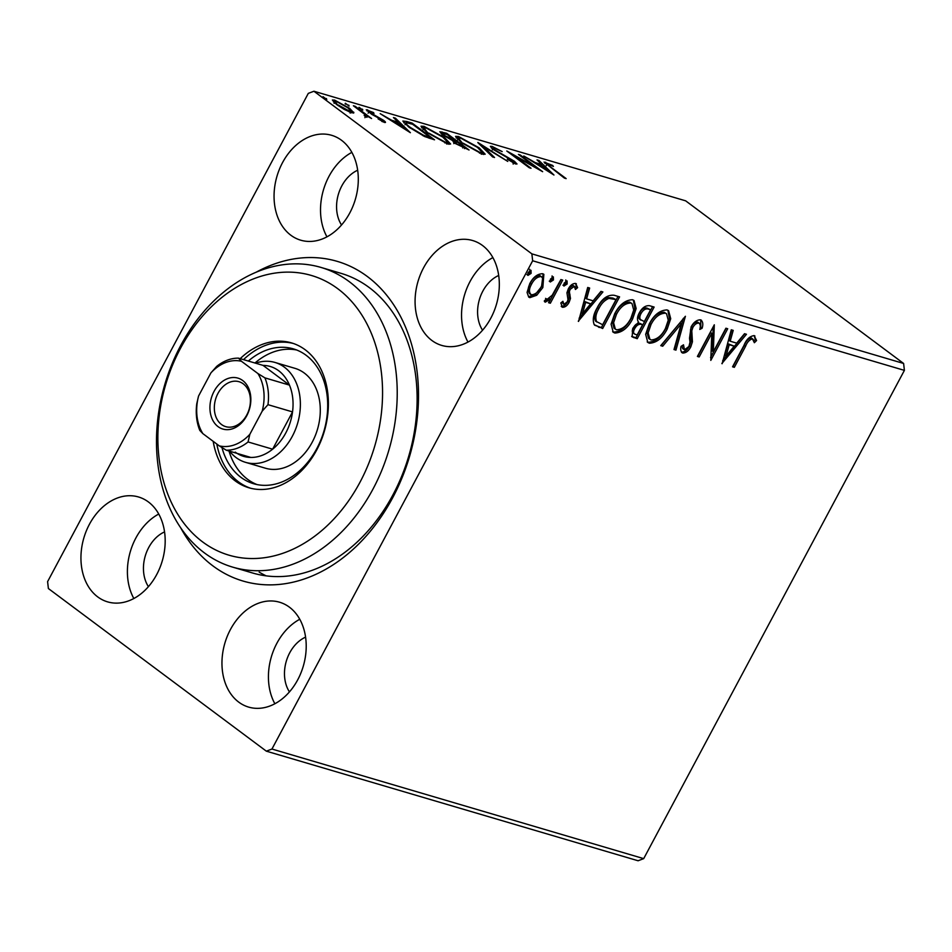 <?xml version="1.0" encoding="UTF-8"?>
<svg xmlns="http://www.w3.org/2000/svg" width="952" height="952" viewBox="0 0 952 952"><rect width="100%" height="100%" fill="white"/><g stroke="black" fill="none" stroke-linecap="round" stroke-linejoin="round"><path stroke-width="1.43" d="M256.124 272.236A166.636 124.522 106.4 0 1 367.377 276.532A166.636 124.522 106.4 0 1 392.688 497.729A166.636 124.522 106.4 0 1 212.879 565.869A166.636 124.522 106.4 0 1 180.749 527.896M232.681 567.13L252.589 572.997A156.223 116.739 -73.6 0 0 401.78 476.024A156.223 116.739 -73.6 0 0 369.186 287.528A156.223 116.739 -73.6 0 0 340.947 273.319L321.026 267.441A156.223 116.739 106.4 0 1 396.853 381.145A156.223 116.739 106.4 0 1 338.067 535.393A156.223 116.739 106.4 0 1 232.681 567.13A156.223 116.739 106.4 0 1 156.854 453.426A156.223 116.739 106.4 0 1 215.64 299.19A156.223 116.739 106.4 0 1 321.026 267.441M97.711 596.892A54.681 40.853 -73.6 0 0 107.6 601.866A54.681 40.853 -73.6 0 0 159.817 567.928A54.681 40.853 -73.6 0 0 148.405 501.954A54.681 40.853 -73.6 0 0 138.528 496.98A54.681 40.853 -73.6 0 0 86.311 530.918A54.681 40.853 -73.6 0 0 97.711 596.892M431.851 340.447A54.681 40.853 -73.6 0 0 441.74 345.421A54.681 40.853 -73.6 0 0 493.957 311.482A54.681 40.853 -73.6 0 0 482.545 245.509A54.681 40.853 -73.6 0 0 472.656 240.535A54.681 40.853 -73.6 0 0 420.439 274.485A54.681 40.853 -73.6 0 0 431.851 340.447M290.824 235.215A54.681 40.853 -73.6 0 0 300.713 240.19A54.681 40.853 -73.6 0 0 352.93 206.251A54.681 40.853 -73.6 0 0 341.518 140.277A54.681 40.853 -73.6 0 0 331.641 135.303A54.681 40.853 -73.6 0 0 279.424 169.254A54.681 40.853 -73.6 0 0 290.824 235.215M238.738 702.124A54.681 40.853 -73.6 0 0 248.627 707.098A54.681 40.853 -73.6 0 0 300.844 673.159A54.681 40.853 -73.6 0 0 289.432 607.186A54.681 40.853 -73.6 0 0 279.543 602.211A54.681 40.853 -73.6 0 0 227.326 636.15A54.681 40.853 -73.6 0 0 238.738 702.124M259.158 572.116A156.223 116.739 -73.6 0 0 266.179 575.865M536.726 295.251L529.859 297.655L528.729 297.119L527.075 292.431L529.728 283.696C533.191 277.115 537.487 273.795 542.64 273.724L543.854 274.307L542.842 287.552L536.726 295.251L535.44 294.287L528.574 296.703L529.859 297.655M562.68 280.102L550.339 303.224L548.542 302.7L550.363 299.297L545.222 302.189L544.282 300.987L546.448 298.785L547.031 299.428L552.231 295.191L560.895 279.567L562.68 280.102M544.627 301.748L544.282 300.987M546.448 298.785L547.031 299.428M561.537 306.568L562.501 307.282L560.811 302.974L562.918 301.296L563.905 304.402L567.297 301.808L567.987 299.582L566.94 292.752L568.273 289.003C570.236 285.279 572.676 283.422 575.603 283.434L577.614 287.647L575.436 289.491L574.294 286.338L570.117 289.408L569.367 291.74L570.474 298.488L569.141 302.212C567.368 305.616 565.155 307.306 562.501 307.282L561.966 307.008M561.74 302.236L563.905 304.402M575.603 283.434L576.365 283.803M573.723 285.909L574.687 286.54L573.009 285.374L568.832 288.456L570.117 289.408M614.171 295.275L619.573 296.869L602.675 328.511L594.238 324.703C592.37 320.027 593.31 314.493 597.047 308.079C601.652 298.868 607.364 294.596 614.171 295.275M654.131 307.056L637.233 338.698L632.152 336.877L632.783 328.309L638.554 322.228C636.947 319.884 637.162 316.837 639.208 313.053C642.017 307.841 645.444 305.378 649.478 305.687L654.131 307.056M685.404 316.278L675.956 350.122L674.004 349.551L681.18 323.87L662.711 346.219L660.759 345.635L685.404 316.278M725.912 328.226L727.697 328.749L710.799 360.392L711.787 333.367L699.184 356.964L697.399 356.441L714.298 324.799L713.346 351.764L725.912 328.226M754.127 335.604L756.566 340.542L754.365 342.708L752.413 338.852C749.379 339.769 747.106 342.244 745.583 346.278L734.337 367.329L732.552 366.806L743.964 345.433C746.308 339.483 749.7 336.199 754.127 335.604L754.924 335.997M753.341 339.65L751.128 337.889C748.105 338.805 745.821 341.292 744.297 345.326L733.052 366.377L734.337 367.329M904.4 370.376L643.695 858.633L638.078 860.763L266.334 751.164L48.385 588.538L47.6 581.624L308.305 93.367L313.922 91.237L531.87 253.863L903.615 363.462L904.4 370.376L532.656 260.777L271.951 749.034L643.695 858.633M722.128 363.735L731.279 329.797L733.218 330.38L730.196 341.221L736.717 343.148L744.523 333.712L746.463 334.283L721.854 363.533M700.577 319.812C702.885 321.348 703.385 324.168 702.1 328.262L699.791 329.44C700.696 326.524 700.422 324.406 698.97 323.097C696.567 322.99 694.532 324.465 692.854 327.5L691.783 330.784L692.437 341.792L690.783 346.885C688.617 350.99 685.928 353.049 682.691 353.049C680.835 351.823 680.287 349.598 681.061 346.361L683.5 344.826L684.44 349.8L688.927 346.492L690.033 342.077L689.51 338.281L691.092 326.929C693.663 322.192 696.816 319.824 700.577 319.812L701.446 320.241M697.685 322.133L699.458 323.335L697.685 322.133C695.281 322.038 693.246 323.502 691.58 326.548L692.854 327.5M681.43 352.109L681.977 352.704M682.025 345.755L682.703 348.622L684.44 349.8M667.197 329.059C662.509 338.127 656.582 342.851 649.419 343.232L647.8 342.446L645.658 334.342L649.252 323.942C653.953 314.874 659.891 310.197 667.043 309.924L668.578 310.673L670.72 318.718L667.197 329.059L665.924 328.107C661.223 337.175 655.297 341.899 648.133 342.28L649.419 343.232M632.652 318.872C627.963 327.94 622.037 332.664 614.861 333.045L613.243 332.26L611.101 324.156L614.694 313.755C619.407 304.688 625.333 300.011 632.497 299.737L634.02 300.487L636.162 308.531L632.652 318.872L631.366 317.92C626.678 326.988 620.752 331.712 613.588 332.093L614.861 333.045M578.554 321.407L587.705 287.468L589.645 288.051L586.622 298.892L593.144 300.82L600.95 291.383L602.89 291.955L578.28 321.205M563.786 285.85L564.167 283.113L567.071 280.923L567.154 283.993L563.977 286.052M550.089 281.816L550.47 279.079L553.362 276.877L553.445 279.959L550.268 282.006M527.753 275.223L528.134 272.498L531.026 270.297L531.109 273.367L527.932 275.425M353.228 113.086L353.716 112.169L351.609 112.776L344.1 109.337L336.532 104.47L332.355 99.996L334.64 100.103L349.634 108.338L353.846 112.871M364.973 116.394L365.247 115.882C366.187 115.882 365.854 115.251 364.259 113.99L353.394 105.767L355.179 106.291L371.577 118.524L367.377 116.204L366.972 117.298L364.164 115.43L365.865 115.87L364.902 117.679M366.817 117.251L367.377 116.204L366.972 117.298M381.835 121.404L381.645 119.726L371.697 114.311L366.258 109.766L373.505 112.562L373.993 113.395L369.816 111.384L370.268 112.717L383.358 120.19C385.798 121.999 386.095 122.725 384.251 122.391L378.111 118.893L382.704 120.88L382.311 121.618M369.816 111.384L368.079 113.169M385.477 122.451L384.251 122.391M406.683 121.475L412.073 123.07L434.517 139.813L424.651 136.541L408.717 127.009L402.863 121.047L406.683 121.475L405.754 123.296L403.767 122.784M446.631 133.256L469.062 149.999L454.866 143.3L452.271 140.384L442.87 135.017L439.824 131.745L446.631 133.256L446.155 134.149M477.904 142.479L507.785 161.412L483.176 146.477L494.54 157.508L492.6 156.937L477.833 142.61M518.412 154.414L520.208 154.95L542.64 171.681L514.294 155.771L531.026 168.266L529.241 167.73L506.797 150.999L535.107 166.874L518.412 154.414M547.947 163.899C546.853 164.077 547.959 165.279 551.244 167.492L566.166 178.619L564.381 178.095L544.032 162.078L552.6 165.41L553.421 166.421L547.162 163.875L546.198 165.684M313.922 91.237L685.666 200.836L903.615 363.462M553.957 175.025L523.778 155.997L535.298 162.637L541.831 164.565L537.023 159.9L538.975 160.483L553.957 175.025M494.493 148.143C492.743 147.798 492.922 148.417 495.052 150.023L514.449 161.269L517.007 163.994L515.532 163.958L507.261 159.174L513.259 162.245C514.544 162.495 514.377 162.018 512.759 160.817L493.231 149.476L490.375 146.322L492.065 146.394L502.192 151.594L494.493 148.143L493.291 148.119L492.315 149.928M512.902 162.899L514.128 162.292L513.164 164.101M479.201 147.869L485.175 154.2L482.259 154.141L461.434 142.681L455.556 136.386L458.543 136.505L479.201 147.869L478.88 148.476M444.643 137.683L450.617 144.014L447.714 143.954L426.877 132.495L421.01 126.199L423.985 126.319L444.643 137.683L444.322 138.29M410.383 132.697L380.205 113.669L391.724 120.309L398.257 122.237L393.45 117.572L395.401 118.155L410.383 132.697M362.069 109.813L362.426 109.147L362.807 110.099L359.071 107.314L362.807 110.099M359.451 108.266L358.833 107.754M348.361 105.779L348.729 105.101L349.11 106.065L345.362 103.268L349.11 106.065M345.743 104.22L345.124 103.72M326.024 99.186L326.381 98.52L326.762 99.472L323.025 96.688L326.762 99.472M323.406 97.639L322.787 97.128M164.565 531.894A33.844 25.287 -73.6 0 0 148.417 586.658M498.693 275.461A33.844 25.287 -73.6 0 0 482.557 330.213M357.678 170.23A33.844 25.287 -73.6 0 0 341.53 224.981M305.58 637.138A33.844 25.287 -73.6 0 0 289.444 691.89M532.656 260.777L531.87 253.863M266.334 751.164L271.951 749.034M299.773 619.264A54.681 40.853 -73.6 0 0 274.866 703.742M351.859 152.368A54.681 40.853 -73.6 0 0 326.952 236.834M492.886 257.599A54.681 40.853 -73.6 0 0 467.979 342.065M158.746 514.032A54.681 40.853 -73.6 0 0 133.839 598.51M544.949 163.435L545.627 162.185M541.355 165.47L541.831 164.565M538.511 161.34L538.975 160.483M538.368 164.589L548.4 170.944L543.366 166.053L538.106 165.077M491.28 147.857L492.065 146.394M491.994 148.5L492.886 148.857M514.056 162.007L514.449 161.269M482.712 147.334L483.176 146.477M482.021 152.784L483.616 154.474M456.127 137.969L457.567 138.314L458.543 136.505M457.567 138.314L458.269 138.528M463.219 143.216L479.879 152.403L482.212 152.415L477.416 147.358L460.899 138.242L458.459 138.171L462.922 143.776M479.487 153.153L479.879 152.403M441.085 133.577L441.99 131.888M441.312 133.78L442.442 134.113M453.438 142.157L454.39 142.443M463.124 147.203L464.981 147.75L457.793 142.383L454.735 141.8L456.615 143.8L463.124 147.203L462.731 147.941M464.517 148.619L464.981 147.75M454.58 140.408L447.142 134.446L442.775 133.506L444.655 135.553L454.58 140.408L453.616 142.217M454.925 141.705L455.484 140.67M447.464 142.598L449.058 144.287M421.581 127.782L423.021 128.127L423.985 126.319M423.021 128.127L423.711 128.341M428.674 133.03L445.334 142.217L447.654 142.229L442.87 137.171L426.341 128.056L423.902 127.984L428.376 133.589M444.929 142.967L445.334 142.217M411.597 123.962L412.073 123.07M429.947 138.456L430.423 137.564L412.597 124.26L406.456 122.713L404.993 124.736M423.152 135.85L423.485 135.232L430.423 137.564M410.205 128.103L410.502 127.544L423.485 135.232M406.456 122.713C405.421 123.248 406.778 124.855 410.502 127.544M397.781 123.141L398.257 122.237M394.937 119.012L395.401 118.155M394.794 122.261L404.826 128.615L399.792 123.736L394.533 122.749M366.996 110.956L367.603 109.825M382.537 121.725L383.358 120.19M365.508 116.525L366.103 116.977M333.414 101.84L334.64 100.103M333.676 101.912L334.688 102.245M349.301 108.956L349.634 108.338M350.824 111.872L351.859 112.836M338.305 104.994L349.598 111.265L351.121 111.313L347.837 107.802L336.651 101.614L335.056 101.566L338.008 105.541M349.253 111.908L349.598 111.265M754.234 335.639L755.281 339.59L756.566 340.542M755.281 339.59L753.889 340.959M752.056 338.698L751.128 337.889M731.791 329.951L728.911 340.269L730.196 341.221M744.797 333.783L722.699 360.534M734.218 346.171L727.947 343.732L724.769 355.096L726.055 356.06L734.218 346.171L729.22 344.695L726.055 356.06M727.947 343.732L729.22 344.695M726.15 328.285L710.573 357.476M699.184 356.964L697.899 356.012L710.501 332.415L711.787 333.367M713.286 326.703L712.06 350.812L713.346 351.764M700.708 319.86L700.815 327.31L702.1 328.262M700.815 327.31L700.113 327.666M691.58 326.548L690.509 329.82L691.783 330.784M690.509 329.82L691.152 340.84L692.437 341.792M691.152 340.84L689.498 345.921L690.783 346.885M689.498 345.921C687.344 350.038 684.643 352.097 681.406 352.085M683.25 318.432L674.671 349.158L675.956 350.122M662.711 346.219L661.426 345.255L679.895 322.918L681.18 323.87M648.133 342.28L647.193 341.899M667.911 310.269L669.363 318.313L665.924 328.107M666.543 313.755L664.091 312.232C658.308 312.423 653.536 316.183 649.752 323.525L646.86 331.927L648.645 338.436L651.073 339.971C656.856 339.65 661.64 335.842 665.4 328.547L668.256 320.241L666.543 313.755L665.377 313.184C659.593 313.387 654.809 317.147 651.025 324.477L648.145 332.879L649.918 339.388M649.752 323.525L651.025 324.477M664.091 312.232L665.377 313.184M652.584 306.603L635.948 337.746L637.233 338.698M635.948 337.746L631.676 336.401M639.494 319.11L644.326 321.538L650.609 309.781L647.277 308.222C644.468 307.317 641.946 308.793 639.708 312.625C638.256 315.386 638.185 317.552 639.494 319.11L639.982 319.467M633.318 327.833L634.591 328.785C633.009 331.76 633.258 333.628 635.329 334.39L637.174 334.925L642.588 324.787L640.398 323.561C637.733 322.752 635.377 324.168 633.318 327.833C631.735 330.796 631.973 332.664 634.044 333.426M633.056 332.962L635.329 334.39M640.398 323.561L641.684 324.513C639.018 323.704 636.662 325.12 634.591 328.785M642.588 324.787L641.684 324.513M639.708 312.625L640.993 313.577C639.53 316.35 639.47 318.503 640.779 320.062L639.72 319.289M647.277 308.222L648.562 309.174C645.753 308.281 643.231 309.745 640.993 313.577M650.609 309.781L648.562 309.174M613.588 332.093L612.636 331.712M633.366 300.082L634.817 308.127L631.366 317.92M631.997 303.569L629.534 302.046C623.762 302.236 618.978 305.997 615.194 313.339L612.303 321.74L614.088 328.25L616.515 329.785C622.311 329.463 627.082 325.655 630.855 318.361L633.699 310.055L631.997 303.569L630.819 302.998C625.048 303.2 620.264 306.96 616.479 314.291L613.588 322.692L615.373 329.202M615.194 313.339L616.479 314.291M629.534 302.046L630.819 302.998M618.027 296.417L601.39 327.559L602.675 328.511M601.39 327.559L594.667 325.227M595.5 321.038L602.628 324.739L616.051 299.594L608.923 298.416C604.603 300.201 601.247 303.593 598.832 308.615C595.75 313.874 595.071 318.325 596.785 321.99L595.5 321.038C593.786 317.373 594.465 312.91 597.547 307.651L598.832 308.615M616.051 299.594L612.85 298.071L607.638 297.464C603.33 299.237 599.962 302.641 597.547 307.651M607.638 297.464L608.923 298.416M588.217 287.623L585.337 297.94L586.622 298.892M601.224 291.455L579.125 318.206M590.645 303.843L584.373 301.403L581.196 312.768L582.481 313.732L590.645 303.843L585.647 302.367L582.481 313.732M584.373 301.403L585.647 302.367M575.663 283.458L576.329 286.695L577.614 287.647M576.329 286.695L575.305 287.563M568.832 288.456L568.082 290.788L569.367 291.74M568.082 290.788L568.713 293.728L569.998 294.692M568.713 293.728L569.189 297.524L570.474 298.488M569.189 297.524L567.856 301.26L569.141 302.212M567.856 301.26C566.095 304.664 563.881 306.354 561.216 306.318M565.785 279.959L565.869 283.041L567.154 283.993M565.869 283.041L562.965 285.243M561.133 279.638L549.054 302.272L550.339 303.224M549.316 298.511L550.363 299.297M548.102 299.285L544.389 301.296M552.089 275.925L552.172 278.995L553.445 279.959M552.172 278.995L549.268 281.197M543.152 273.914L541.557 286.6L542.842 287.552M541.557 286.6L535.44 294.287M539.843 275.604L541.914 276.937L539.843 275.604C535.976 275.771 532.775 278.317 530.252 283.244C527.551 288.135 527.503 291.669 530.097 293.859M531.525 284.196C528.836 289.087 528.788 292.621 531.383 294.822C535.286 294.549 538.523 291.943 541.057 287.016C543.759 282.137 543.782 278.662 541.129 276.556C537.261 276.735 534.06 279.281 531.525 284.196L530.252 283.244M529.348 293.49L531.383 294.822M529.74 269.333L529.824 272.415L531.109 273.367M529.824 272.415L526.932 274.616M213.081 305.104A145.799 108.956 -73.6 0 0 173.478 506.75A145.799 108.956 -73.6 0 0 327.345 525.563A145.799 108.956 -73.6 0 0 366.948 323.906A145.799 108.956 -73.6 0 0 213.081 305.104M245.533 462.339L265.441 468.217A52.074 38.913 -73.6 0 0 300.582 457.638A52.074 38.913 -73.6 0 0 320.169 406.218A52.074 38.913 -73.6 0 0 294.894 368.317L274.985 362.45A52.074 38.913 106.4 0 1 284.398 367.186A52.074 38.913 106.4 0 1 295.263 430.018A52.074 38.913 106.4 0 1 245.533 462.339A52.074 38.913 106.4 0 1 236.12 457.603A52.074 38.913 106.4 0 1 229.622 451.188M296.691 350.003A70.293 52.527 -73.6 0 0 254.969 363.01M248.329 361.046A70.293 52.527 106.4 0 1 293.418 348.884A70.293 52.527 106.4 0 1 327.536 400.042A70.293 52.527 106.4 0 1 301.082 469.455A70.293 52.527 106.4 0 1 253.66 483.735A70.293 52.527 106.4 0 1 221.959 447.571M213.189 441.335A75.505 56.418 -73.6 0 0 248.865 487.757A75.505 56.418 -73.6 0 0 299.797 472.418A75.505 56.418 -73.6 0 0 328.214 397.865A75.505 56.418 -73.6 0 0 291.562 342.91A75.505 56.418 -73.6 0 0 240.63 358.25A75.505 56.418 -73.6 0 0 240.201 358.654M293.216 343.434A75.505 56.418 -73.6 0 0 243.95 359.225A75.505 56.418 -73.6 0 0 243.522 359.63M216.806 444.037A75.505 56.418 -73.6 0 0 250.531 488.209M229.015 451.01A70.293 52.527 -73.6 0 0 257.016 484.568M242.7 380.526A26.561 19.849 106.4 0 1 246.735 415.786A26.561 19.849 106.4 0 1 218.079 426.651A26.561 19.849 106.4 0 1 214.045 391.391A26.561 19.849 106.4 0 1 242.7 380.526M221.518 424.521A23.431 17.505 -73.6 0 0 225.755 426.651A23.431 17.505 -73.6 0 0 248.127 412.109A23.431 17.505 -73.6 0 0 243.236 383.834A23.431 17.505 -73.6 0 0 239 381.704A23.431 17.505 -73.6 0 0 216.628 396.246A23.431 17.505 -73.6 0 0 221.518 424.521M235.215 452.105A46.862 35.022 -73.6 0 0 250.84 457.448A46.862 35.022 -73.6 0 0 272.629 449.189L292.538 411.907A46.862 35.022 -73.6 0 0 289.467 385.108A46.862 35.022 -73.6 0 0 278.662 370.733A46.862 35.022 -73.6 0 0 263.038 365.389L238.476 358.142L241.487 361.296A43.744 32.689 -73.6 0 0 210.927 372.875L198.563 396.032A43.744 32.689 -73.6 0 0 202.871 433.636L219.281 445.881A43.744 32.689 -73.6 0 0 249.84 434.302L262.205 411.145A43.744 32.689 -73.6 0 0 257.909 373.541L241.487 361.296M255.564 363.188A52.074 38.913 106.4 0 1 274.985 362.45M257.909 373.541L264.906 377.873L289.467 385.108L263.038 365.389M249.84 434.302L248.067 441.954L272.629 449.189A46.862 35.022 -73.6 0 0 292.538 411.907L267.976 404.671L262.205 411.145M210.927 372.875L216.687 366.401A46.862 35.022 106.4 0 1 238.476 358.142M202.871 433.636L199.849 430.482A46.862 35.022 106.4 0 1 196.778 403.684L198.563 396.032M250.84 457.448L226.279 450.201L219.281 445.881M264.906 377.873A46.862 35.022 106.4 0 1 267.976 404.671M248.067 441.954A46.862 35.022 106.4 0 1 226.279 450.201M428.793 138.088L429.257 137.219M744.297 345.326L745.583 346.278M690.771 335.747L692.056 336.699M632.663 336.782L633.949 337.734M597.88 326.524L599.165 327.476M612.85 298.071L614.135 299.023M458.459 138.171L457.495 139.98M482.212 152.415L481.248 154.224M454.735 141.8L453.771 143.609M442.775 133.506L441.811 135.315M423.902 127.984L422.938 129.793M447.654 142.229L446.69 144.038M335.056 101.566L334.092 103.375M351.121 111.313L350.157 113.121M752.83 339.055L751.544 338.091M546.841 299.333L545.555 298.369"/></g></svg>
